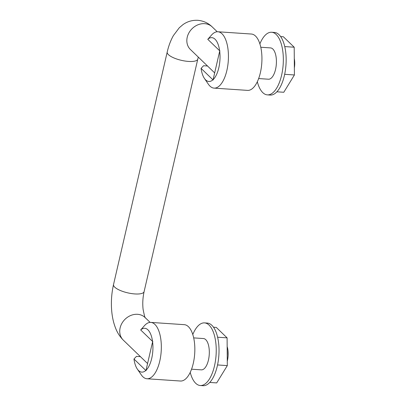 <?xml version="1.0" encoding="UTF-8"?>
<svg xmlns="http://www.w3.org/2000/svg" width="406" height="406" viewBox="0 0 406 406"><rect width="100%" height="100%" fill="white"/><g stroke="black" fill="none" stroke-linecap="round" stroke-linejoin="round"><path stroke-width="0.61" d="M197.763 59.21L144.105 291.63A15.692 4.872 -167 0 1 134.868 293.939A15.692 4.877 13 0 0 144.11 291.63A15.692 4.877 13 0 0 144.125 291.533M217.235 31.759L212.206 26.908C208.263 23.035 203.457 20.833 197.778 20.3C192.19 20.061 187.212 21.538 182.832 24.73L179.285 27.75L173.423 35.545C170.677 40.412 168.607 45.919 167.206 52.059A15.692 4.877 13 0 0 188.551 61.428A15.692 4.877 13 0 0 197.788 59.119L198.301 57.109M227.198 350.809A15.692 6.851 93.9 0 1 227.233 355.666M227.279 361.193A13.799 6.024 -86.1 0 0 227.162 346.597M192.784 334.539A31.379 13.708 93.9 0 1 204.517 322.892A31.379 13.708 93.9 0 1 209.11 325.14A31.379 13.708 93.9 0 1 215.49 360.604A31.379 13.708 93.9 0 1 200.28 385.512A31.379 13.708 93.9 0 1 195.687 383.264A31.379 13.708 93.9 0 1 190.221 372.388M204.517 322.892L207.304 323.08A31.379 13.708 93.9 0 1 211.896 325.328A31.379 13.708 93.9 0 1 218.281 360.792A31.379 13.708 93.9 0 1 203.066 385.7L200.28 385.512M193.677 337.888L203.457 338.548A15.692 6.851 93.9 0 1 205.751 339.67A15.692 6.851 93.9 0 1 208.943 357.402A15.692 6.851 93.9 0 1 201.34 369.856L191.561 369.196M150.788 322.405A28.242 12.337 93.9 0 1 154.925 324.424A28.242 12.337 93.9 0 1 160.664 356.341A28.242 12.337 93.9 0 1 146.977 378.762L180.477 381.026A28.242 12.337 93.9 0 0 194.169 358.61A28.242 12.337 93.9 0 0 188.425 326.693A28.242 12.337 93.9 0 0 184.288 324.668L150.788 322.405A28.242 12.337 93.9 0 0 144.572 325.546L140.674 329.946A21.965 9.597 93.9 0 1 147.946 329.855A21.965 9.597 93.9 0 1 152.534 341.39L152.859 341.522L152.59 341.801A21.965 9.597 93.9 0 1 146.013 370.277L146.145 370.587L145.825 370.455A21.965 9.597 93.9 0 1 138.553 370.546A21.965 9.597 93.9 0 1 137.304 369.044A21.965 9.597 93.9 0 1 133.965 359.011L136.472 356.377L140.42 356.641M146.977 378.762A28.242 12.337 93.9 0 1 142.846 376.738A28.242 12.337 93.9 0 1 141.242 374.809L137.304 369.044M294.355 67.944A12.586 5.496 -86.1 0 0 294.284 58.56M259.881 43.899A31.379 13.708 93.9 0 1 271.614 32.257A31.379 13.708 93.9 0 1 276.207 34.5A31.379 13.708 93.9 0 1 282.591 69.964A31.379 13.708 93.9 0 1 267.381 94.872A31.379 13.708 93.9 0 1 262.789 92.629A31.379 13.708 93.9 0 1 257.323 81.753M271.614 32.257L274.431 32.444A31.379 13.708 93.9 0 1 279.023 34.688A31.379 13.708 93.9 0 1 285.408 70.157A31.379 13.708 93.9 0 1 270.198 95.065L267.381 94.872M260.779 47.248L270.558 47.908A15.692 6.851 93.9 0 1 272.852 49.03A15.692 6.851 93.9 0 1 276.044 66.762A15.692 6.851 93.9 0 1 268.437 79.216L258.658 78.556M217.89 31.764A28.242 12.337 93.9 0 1 222.021 33.784A28.242 12.337 93.9 0 1 227.766 65.706A28.242 12.337 93.9 0 1 214.079 88.122L247.579 90.386A28.242 12.337 93.9 0 0 261.266 67.969A28.242 12.337 93.9 0 0 255.521 36.053A28.242 12.337 93.9 0 0 251.39 34.033L217.89 31.764A28.242 12.337 93.9 0 0 211.673 34.906L207.776 39.311A21.965 9.597 93.9 0 1 215.048 39.22A21.965 9.597 93.9 0 1 219.636 50.75L219.956 50.882L219.687 51.161A21.965 9.597 93.9 0 1 213.114 79.642L213.246 79.946L212.922 79.815A21.965 9.597 93.9 0 1 205.654 79.906A21.965 9.597 93.9 0 1 204.406 78.409A21.965 9.597 93.9 0 1 201.066 68.37L203.568 65.736L207.517 66M214.079 88.122A28.242 12.337 93.9 0 1 209.943 86.102A28.242 12.337 93.9 0 1 208.339 84.174L204.406 78.409M284.738 46.578L294.198 47.218L283.363 36.763L280.632 36.581M294.198 47.218L294.411 74.968L284.667 74.308M294.411 74.968L283.794 92.269L276.897 91.802M217.54 364.948L227.309 365.608L216.697 382.909L209.765 382.442M213.505 327.216L216.266 327.403L227.096 337.858L227.309 365.608M217.611 337.213L227.096 337.858M216.469 65.112L216.332 65.691A15.692 13.251 -46 0 1 216.469 65.112L219.687 51.161M207.776 39.311L219.636 50.75M216.332 65.691L213.114 79.642M212.922 79.815L201.066 68.37M134.868 293.939A15.692 4.872 -167 0 1 113.528 284.57A15.692 4.877 13 0 0 134.868 293.939M113.548 284.474A15.692 4.877 13 0 0 113.528 284.57L167.186 52.151M149.367 355.752L149.235 356.331A15.692 13.251 -46 0 1 149.367 355.752L152.59 341.801M140.674 329.946L152.534 341.39M149.235 356.331L146.013 370.277M145.825 370.455L133.965 359.011M150.134 322.4L145.109 317.548A15.692 13.251 134 0 0 137.568 314.305A15.692 13.251 134 0 0 121.815 323.511A15.692 13.251 134 0 0 123.312 340.137C119.988 336.813 117.441 332.895 115.674 328.378C113.634 323.257 112.33 317.619 111.751 311.448C110.929 302.399 111.518 293.442 113.528 284.57M212.206 26.908A15.692 13.251 134 0 0 204.665 23.67A15.692 13.251 134 0 0 188.912 32.876A15.692 13.251 134 0 0 190.414 49.496L214.667 72.902M144.11 291.63C142.795 297.542 142.455 303.439 143.09 309.316C144.323 315.553 145.094 318.405 145.404 317.868M123.312 340.137L147.571 363.543"/></g></svg>

